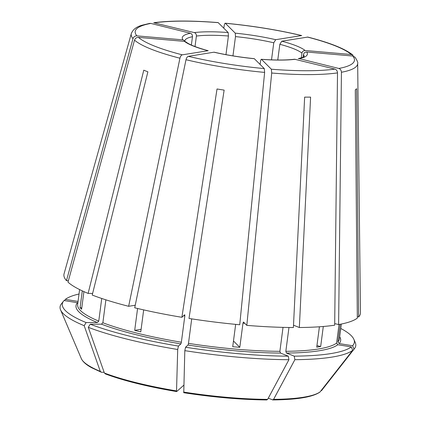 <?xml version="1.0" encoding="UTF-8"?>
<svg xmlns="http://www.w3.org/2000/svg" width="421" height="421" viewBox="0 0 421 421"><rect width="100%" height="100%" fill="white"/><g stroke="black" fill="none" stroke-linecap="round" stroke-linejoin="round"><path stroke-width="0.63" d="M207.874 50.688A63.087 11.604 -172.5 0 1 184.514 41.384L138.425 37.38A110.576 20.34 7.5 0 0 182.277 54.835L208.211 50.709C196.749 47.578 189.334 44.663 185.982 41.968M184.514 41.384L185.966 41.995M254.4 58.724A63.087 11.604 -172.5 0 1 213.947 52.193L188.35 56.34C187.277 56.688 186.492 57.809 186.003 59.719L134.715 307.804A149.518 27.502 7.5 0 0 181.883 317.302L217.025 88.973A117.333 21.582 -172.5 0 0 224.14 90.12L188.997 318.45A149.518 27.502 7.5 0 0 239.738 324.754L264.635 72.407L264.288 68.597L254.279 58.666M213.947 52.193L214.263 52.209C226.761 55.088 240.107 57.24 254.289 58.661M295.316 59.272A63.087 11.604 -172.5 0 1 261.473 59.335L261.346 59.282C275.102 60.277 286.169 60.261 294.553 59.224L334.9 69.091C336.511 69.665 337.379 70.933 337.505 72.896L334.684 325.196A149.518 27.502 7.5 0 1 299.347 327.517L293.511 325.191M243.412 322.007L246.811 325.37L271.708 73.022L271.361 69.212L261.473 59.335C261.083 59.172 260.752 59.914 260.488 61.571L260.11 64.429M303.12 57.135L303.452 54.609C303.873 52.925 304.941 52.062 306.656 52.009A63.087 11.604 -172.5 0 1 299.242 58.635L298.326 58.63M105.881 299.826L102.866 322.749L101.487 324.175L90.215 324.196L88.294 327.322A149.129 27.433 7.5 0 0 177.704 349.504L176.531 390.914L176.699 391.551L183.84 385.168M88.294 327.322L104.397 373.022L105.571 373.906M277.765 60.008L279.833 44.294L281.781 41.195A63.087 11.604 -172.5 0 1 305.141 50.494C303.42 50.546 302.352 51.409 301.931 53.093L301.304 57.851M188.034 345.025A133.473 24.555 7.5 0 0 280.518 353.072L288.296 356.171A147.276 27.091 7.5 0 1 185.561 347.23L188.034 345.025L188.482 343.373L191.708 318.871M232.955 55.867L235.492 36.611L235.255 33.159A63.087 11.604 -172.5 0 1 275.708 39.69L273.761 42.789L271.513 59.856M286.469 353.061A133.473 24.555 7.5 0 0 337.831 344.731L351.303 346.909A147.276 27.091 7.5 0 1 294.247 356.155L286.469 353.061L285.833 351.309L288.969 327.491M195.018 46.557L196.397 36.059C196.454 34.317 195.765 33.17 194.339 32.612A63.087 11.604 -172.5 0 1 228.182 32.543L228.419 35.995L225.961 54.646M340.784 328.464A147.276 27.091 7.5 0 1 353.877 339.352A147.276 27.091 7.5 0 1 352.609 345.741L339.137 343.568L337.9 341.915L340.226 324.265M141.109 329.317L134.699 330.359A132.015 24.286 7.5 0 0 140.777 331.864L143.666 309.888M243.47 322.033L242.98 323.154A132.015 24.286 7.5 0 0 244.733 323.296M235.665 324.37L232.724 346.704A132.015 24.286 7.5 0 0 239.796 347.32L233.476 341.005M239.796 347.32L242.98 323.154M299.242 58.635L338.826 68.455C340.436 69.028 341.305 70.296 341.431 72.259L338.616 324.559L334.706 323.591M319.418 326.785L316.734 347.167A132.015 24.286 7.5 0 0 320.665 346.53L316.939 345.609M320.665 346.53L323.302 326.491M97.377 322.539L86.105 322.56A147.276 27.091 7.5 0 1 63.55 301.131A147.276 27.091 7.5 0 1 64.06 300.547L77.527 302.72A133.473 24.555 7.5 0 0 97.377 322.539L98.756 321.118L101.74 298.473M306.656 52.009L352.745 56.019L355.003 57.198M92.631 293.416L88.115 293.421L143.777 70.186A117.333 21.582 -172.5 0 0 147.887 71.823L92.22 295.058A149.518 27.502 7.5 0 0 128.642 306.299L135.246 305.225M86.105 322.56L84.184 325.686L100.293 371.385L101.461 372.275L104.134 372.269M100.293 371.385A122.027 22.445 7.5 0 1 81.311 358.581C82.763 361.739 86.237 364.807 91.736 367.78L101.461 372.275M275.708 39.69L301.704 35.559C277.881 29.917 252.389 25.802 225.219 23.202L225.367 23.281C224.935 23.05 224.551 23.818 224.209 25.592L223.783 28.149M185.561 347.23L184.819 350.651L183.756 392.725C213.615 397.303 241.317 399.713 266.856 399.95M228.182 32.543L218.141 22.592M280.518 353.072L279.881 351.325L283.033 327.37M288.296 356.171L288.927 359.708L267.635 399.371L266.625 399.903M299.347 327.517L310.593 97.114A117.333 21.582 -172.5 0 1 304.641 97.125L293.395 327.527A149.518 27.502 7.5 0 1 246.811 325.37M194.339 32.612L153.754 22.755M81.779 307.851L80.085 307.704A132.015 24.286 7.5 0 0 81.6 309.219L83.916 291.616M80.085 307.704L82.3 290.874M182.993 39.869A63.087 11.604 -172.5 0 1 190.408 33.248L150.829 23.429A110.576 20.34 7.5 0 0 136.909 35.864L182.993 39.869L184.914 40.974M136.909 35.864C134.983 35.869 133.683 36.785 132.999 38.616L66.471 280.639L68.36 280.802M337.831 344.731L336.595 343.083L339.042 324.486M351.303 346.909L352.698 350.319L319.902 392.114C312.635 397.082 296.942 399.692 272.824 399.939L268.272 398.177M338.616 324.559A149.518 27.502 7.5 0 0 357.324 318.118L355.298 89.868A117.333 21.582 -172.5 0 0 356.603 88.699L358.629 316.955A149.518 27.502 7.5 0 0 360.45 312.792L357.666 63.35C358.171 62.792 357.292 60.74 355.029 57.182M79.016 294.005A147.276 27.091 7.5 0 0 65.36 299.378L64.408 300.599M63.55 301.131L61.324 303.978A149.129 27.433 7.5 0 0 60.55 309.851A149.129 27.433 7.5 0 0 84.184 325.686M90.215 324.196A147.276 27.091 7.5 0 0 178.446 346.083L180.919 343.878L181.367 342.226L184.83 315.924L184.756 314.734L181.883 317.302M134.699 330.359L137.583 308.488M184.819 350.651A149.129 27.433 7.5 0 0 288.927 359.708M294.247 356.155L294.879 359.692A149.129 27.433 7.5 0 0 352.698 350.319M294.879 359.692L273.587 399.355L272.582 399.892M352.609 345.741L354.003 349.156A149.129 27.433 7.5 0 0 354.519 348.556A149.129 27.433 7.5 0 0 355.292 342.678L353.877 339.352M354.003 349.156L321.449 390.73L354.519 348.556M105.15 373.832C123.395 380.679 147.224 386.589 176.641 391.572L176.699 391.551M65.36 299.378L78.038 301.425M149.713 23.392L142.64 25.071C136.746 26.565 132.973 29.396 131.326 33.554L64.076 273.776A149.518 27.502 7.5 0 0 66.471 280.639M357.313 316.739L358.629 316.955M178.446 346.083L177.704 349.504M138.425 37.38C136.504 37.385 135.199 38.3 134.52 40.132L67.991 282.154A149.518 27.502 7.5 0 0 88.115 293.421M281.781 41.195L307.793 37.069C330.317 42.826 345.446 48.915 353.177 55.33M191.371 45.042L192.471 36.695C192.523 34.954 191.839 33.806 190.408 33.248M305.141 50.494L351.23 54.504L353.161 55.356M235.255 33.159L225.367 23.281A110.576 20.34 7.5 0 1 301.299 35.538M150.829 23.429L149.723 23.408M182.277 54.835C181.198 55.177 180.42 56.303 179.93 58.209L128.642 306.299M188.35 56.34A110.576 20.34 7.5 0 0 264.288 68.597M303.452 54.609A60.171 11.067 -172.5 0 1 304.125 56.472M104.397 373.022A122.027 22.445 7.5 0 0 176.531 390.914M279.833 44.294A60.171 11.067 -172.5 0 1 301.931 53.093M235.492 36.611A60.171 11.067 -172.5 0 1 273.761 42.789M196.397 36.059A60.171 11.067 -172.5 0 1 228.419 35.995M339.137 343.568A133.473 24.555 7.5 0 0 339.689 336.784M337.9 341.915A132.015 24.286 7.5 0 0 339.405 338.952L341.368 324.033M79.601 289.574L77.638 304.488A132.015 24.286 7.5 0 0 98.756 321.118M102.866 322.749A132.015 24.286 7.5 0 0 181.367 342.226M101.487 324.175A133.473 24.555 7.5 0 0 180.919 343.878M183.645 315.729A132.015 24.286 7.5 0 0 184.83 315.924M134.583 305.336A132.015 24.286 7.5 0 0 135.194 305.493M188.482 343.373A132.015 24.286 7.5 0 0 279.881 351.325M285.833 351.309A132.015 24.286 7.5 0 0 336.595 343.083M183.645 392.062A122.027 22.445 7.5 0 0 267.635 399.371M273.587 399.355A122.027 22.445 7.5 0 0 320.228 391.798M321.533 390.63A122.027 22.445 7.5 0 0 321.855 390.246M184.824 40.763A60.171 11.067 -172.5 0 1 192.471 36.695M186.003 59.719A114.186 21.003 7.5 0 0 264.635 72.407M271.708 73.022A114.186 21.003 7.5 0 0 337.505 72.896M271.361 69.212A110.576 20.34 7.5 0 0 334.9 69.091M341.431 72.259A114.186 21.003 7.5 0 0 357.666 63.35M338.826 68.455A110.576 20.34 7.5 0 0 352.745 56.019M351.23 54.504A110.576 20.34 7.5 0 0 307.377 37.048M218.294 22.666A110.576 20.34 7.5 0 0 154.754 22.792M131.326 33.554A114.186 21.003 7.5 0 0 132.999 38.616M134.52 40.132A114.186 21.003 7.5 0 0 179.93 58.209M298.31 58.614C302.341 57.556 304.299 56.819 304.183 56.403M81.311 358.581L60.55 309.851M184.951 40.958L184.782 40.684M218.131 22.587C191.455 20.492 169.995 20.54 153.76 22.739"/></g></svg>
